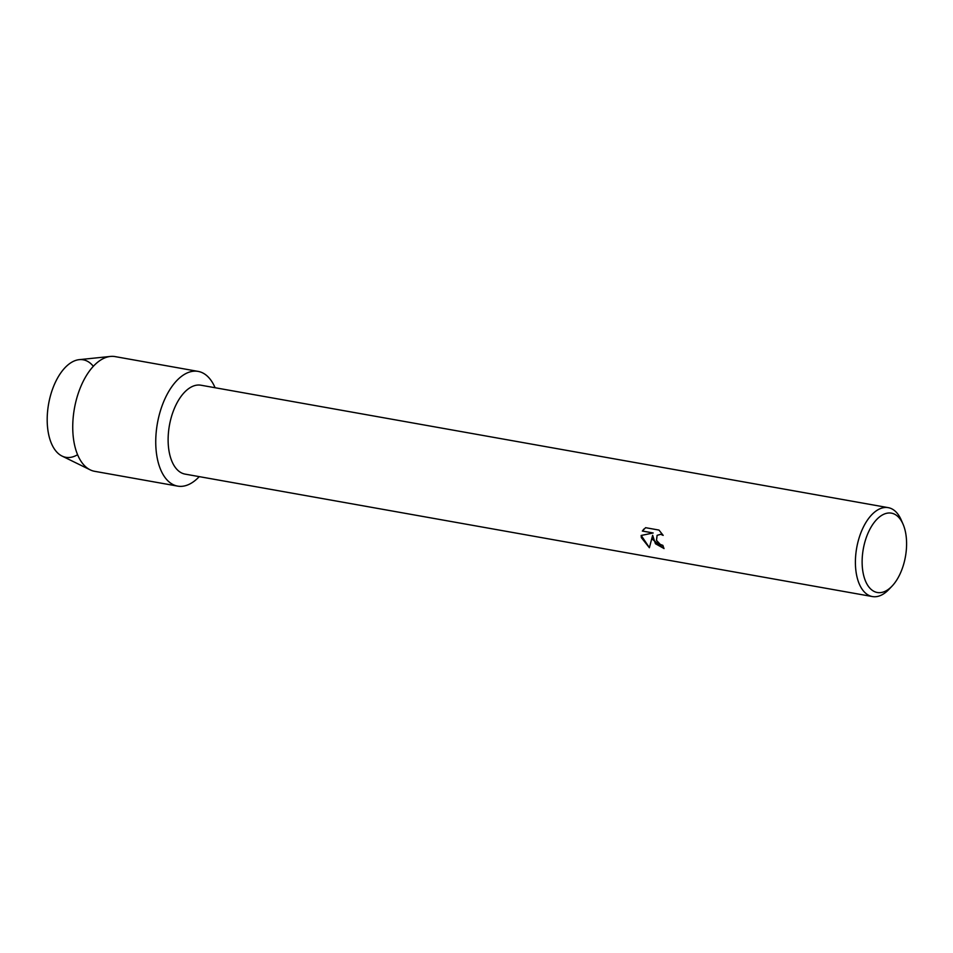 <?xml version="1.0" encoding="UTF-8"?>
<svg xmlns="http://www.w3.org/2000/svg" width="953" height="953" viewBox="0 0 953 953"><rect width="100%" height="100%" fill="white"/><g stroke="black" fill="none" stroke-linecap="round" stroke-linejoin="round"><path stroke-width="1.43" d="M76.99 455.046A49.52 26.315 -79.9 0 1 48.722 434.794A49.52 26.315 -79.9 0 1 59.431 374.922A49.52 26.315 -79.9 0 1 92.894 365.773M892.079 586.083L888.958 589.359A45.148 23.992 -79.9 0 1 872.388 596.554L185.12 474.117A45.148 23.992 -79.9 0 1 169.515 453.592A45.148 23.992 -79.9 0 1 175.304 406.335A45.148 23.992 -79.9 0 1 200.952 385.215L888.232 507.651A45.148 23.992 -79.9 0 1 901.3 520.124L903.087 524.281A40.3 21.419 -79.9 0 1 905.35 531.476A40.3 21.419 -79.9 0 1 892.079 586.083A40.3 21.419 -79.9 0 1 863.37 574.171A40.3 21.419 -79.9 0 1 874.628 521.887A40.3 21.419 -79.9 0 1 903.087 524.281M157.543 459.62A58.264 30.961 -79.9 0 1 173.922 383.904A58.264 30.961 -79.9 0 1 215.08 387.728A58.264 30.961 -79.9 0 0 198.117 371.396A58.264 30.961 -79.9 0 0 165.012 398.64A58.264 30.961 -79.9 0 0 157.543 459.62A58.264 30.961 -79.9 0 0 199.237 476.643A58.264 30.961 -79.9 0 1 177.675 486.113A58.264 30.961 -79.9 0 1 157.543 459.62M652.9 539.708L652.638 535.312L649.386 547.749L641.369 537.647L641.166 535.467L653.186 532.989L642.346 531.059L645.61 527.688L658.976 530.071L663.181 535.383L660.703 534.311L657.105 535.336L656.498 540.339L660.262 544.401L662.883 545.378A45.148 23.992 100.1 0 0 664.027 548.583L652.9 539.708M872.388 596.554A45.148 23.992 -79.9 0 1 856.795 576.029A45.148 23.992 -79.9 0 1 862.584 528.772A45.148 23.992 -79.9 0 1 888.232 507.651M663.991 548.511L655.45 543.734L652.638 535.312M657.105 535.336L660.751 534.264L663.097 535.229M643.835 529.094L642.405 531.012L653.186 532.989M641.214 535.455L649.398 547.665M177.675 486.113L94.669 471.318A58.264 30.961 -79.9 0 1 90.19 469.853L62.028 456.058A49.52 26.315 -79.9 0 1 48.722 434.794A49.52 26.315 -79.9 0 1 79.206 359.662L110.393 356.446A58.264 30.961 -79.9 0 1 115.099 356.601L198.117 371.396M90.19 469.853A58.264 30.961 -79.9 0 1 74.537 444.825A58.264 30.961 -79.9 0 1 110.393 356.446"/></g></svg>
